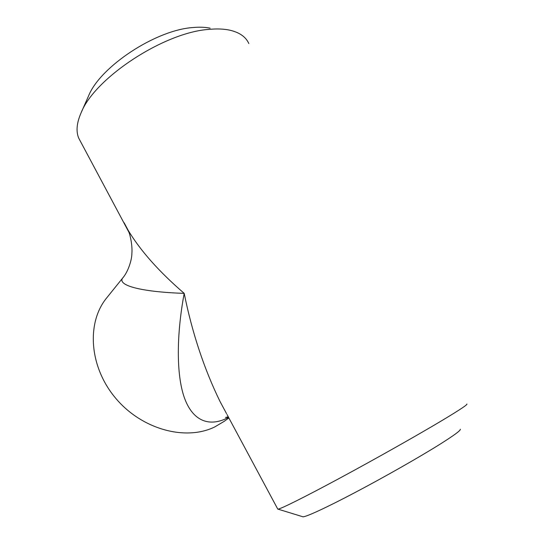 <?xml version="1.0" encoding="UTF-8"?>
<svg xmlns="http://www.w3.org/2000/svg" width="544" height="544" viewBox="0 0 544 544"><rect width="100%" height="100%" fill="white"/><g stroke="black" fill="none" stroke-linecap="round" stroke-linejoin="round"><path stroke-width="0.82" d="M228.562 417.391L226.379 418.479C210.657 426 194.405 422.593 185.314 400.214C176.256 377.842 176.134 336.641 184.192 293.366C139.869 291.917 115.784 285.029 123.189 277.426L106.774 297.792C86.503 322.3 88.951 366.166 115.233 397.698C141.338 429.372 185.45 441.279 214.69 426.965L224.08 421.41L228.861 417.955M460.285 429.243C460.972 430.29 454.022 435.397 439.443 444.577C419.05 457.341 384.56 476.959 355.456 492.306C326.305 507.681 306.19 516.929 302.981 516.8L302.478 516.644M277.658 508.898L277.984 509.136C280.704 508.987 304.008 497.434 339.402 478.36C374.721 459.333 417.282 435.322 442.014 420.526C459.66 409.924 467.935 404.43 466.84 404.029M88.271 96.587L88.604 95.826C100.164 66.681 155.972 29.777 193.276 27.513C199.641 26.942 205.272 27.166 210.147 28.179M248.826 43.554C245.847 36.829 239.414 32.354 229.541 30.124C223.761 28.907 217.022 28.648 209.331 29.356C164.2 32.13 94.629 78.078 81.138 112.724C76.663 122.944 75.874 131.437 78.758 138.21L80.471 141.413M124.107 222.72L128.316 230.568C140.597 250.906 159.222 271.837 184.192 293.366C192.175 332.846 204.116 368.88 220.014 401.472L226.556 413.664M302.981 516.8L277.984 509.136M88.604 95.826L81.138 112.724M78.758 138.21L128.962 232.329C129.989 234.709 132.58 245.092 131.886 253.436C131.866 260.012 128.187 271.34 123.189 277.426M227.018 414.514L277.794 509.136M228.269 416.847L225.481 417.493L228.358 417.017"/></g></svg>
